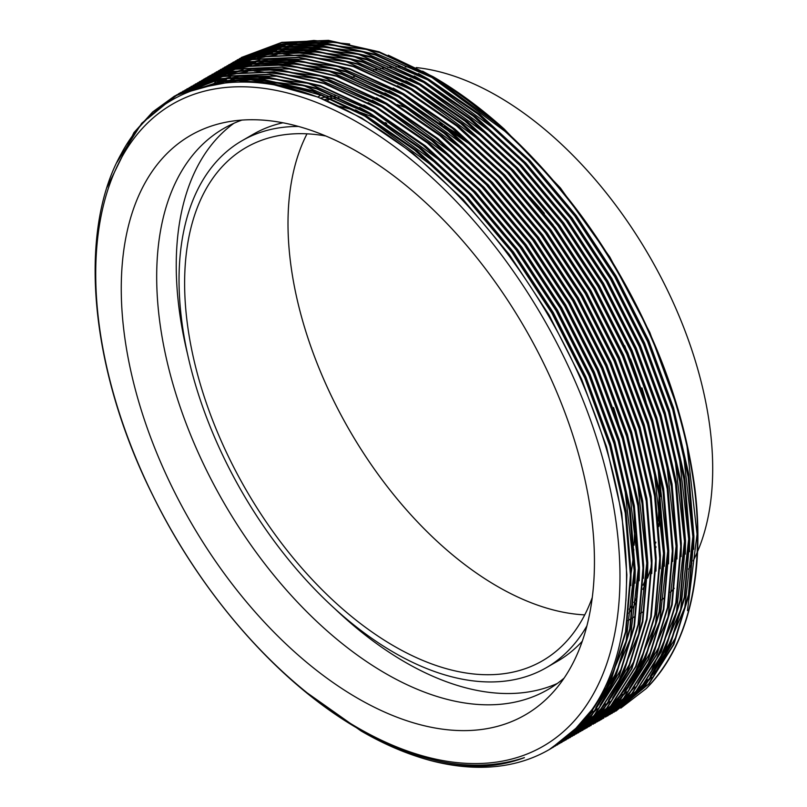 <?xml version="1.0" encoding="UTF-8"?>
<svg xmlns="http://www.w3.org/2000/svg" width="807" height="807" viewBox="0 0 807 807"><rect width="100%" height="100%" fill="white"/><g stroke="black" fill="none" stroke-linecap="round" stroke-linejoin="round"><path stroke-width="1.21" d="M584.732 614.884A296.351 171.104 60 0 1 497.556 586.487A296.351 171.104 60 0 1 307.003 133.831M592.277 597.473A296.351 171.104 60 0 1 542.354 660.852A296.351 171.104 60 0 1 394.179 646.175A296.351 171.104 60 0 1 200.57 385.03A296.351 171.104 60 0 1 246.004 147.56A296.351 171.104 60 0 1 325.857 136.01M586.901 625.889A304.259 175.664 60 0 1 546.299 667.702A304.259 175.664 60 0 1 394.179 652.631A304.259 175.664 60 0 1 195.415 384.515A304.259 175.664 60 0 1 242.05 140.711A304.259 175.664 60 0 1 298.56 126.457M582.281 641.232A304.259 175.664 60 0 1 557.476 661.246L546.299 667.702M557.284 683.489A324.01 187.073 60 0 1 405.356 662.305A324.01 187.073 60 0 1 334.35 608.286M187.517 353.98A324.01 187.073 60 0 1 233.869 123.31M337.669 105.929A324.01 187.073 60 0 1 356.966 111.225M359.68 112.143A324.01 187.073 60 0 1 381.54 120.879M385.151 122.563A324.01 187.073 60 0 1 386.724 123.32M564.103 678.112A324.01 187.073 60 0 1 547.802 689.642A324.01 187.073 60 0 1 385.796 673.603A324.01 187.073 60 0 1 174.12 388.076A324.01 187.073 60 0 1 223.791 128.444A324.01 187.073 60 0 1 241.939 120.082M357.854 698.378A334.602 193.186 60 0 1 131.642 374.63A334.602 193.186 60 0 1 225.284 122.351A334.602 193.186 60 0 1 357.854 151.978A334.602 193.186 60 0 1 566.837 417.733A334.602 193.186 60 0 1 553.824 691.397A334.602 193.186 60 0 1 357.854 698.378M416.261 67.576A304.259 175.664 60 0 1 497.556 96.094A304.259 175.664 60 0 1 697.581 551.484M697.147 552.462A304.259 175.664 60 0 1 696.673 553.552M696.522 553.895A304.259 175.664 60 0 1 693.142 560.926M691.851 563.367A304.259 175.664 60 0 1 688.522 569.187M674.238 588.273A304.259 175.664 60 0 1 670.335 592.298M664.464 597.634A304.259 175.664 60 0 1 661.569 599.984M357.854 122.493A370.706 214.026 60 0 1 619.978 576.511A370.706 214.026 60 0 1 357.854 727.853A370.706 214.026 60 0 1 95.72 273.835A370.706 214.026 60 0 1 357.854 122.493M430.484 760.527C465.326 769.162 496.638 768.193 524.429 757.622C475.676 773.641 420.598 764.199 359.196 729.296C280.241 684.144 202.466 596.363 153.229 496.275C89.738 370.04 77.109 231.932 121.211 153.865C163.448 73.871 260.147 59.133 360.023 117.661C452.999 170.015 544.322 282.934 590.431 402.774C637.923 522.502 638.761 643.572 591.824 709.837A376.637 217.446 60 0 1 549.103 749.653A376.637 217.446 60 0 1 430.484 760.527C407.323 754.273 384.142 744.397 360.961 730.9L303.583 690.348M591.824 709.837L572.224 732.564L549.194 749.602M107.018 187.345L133.952 132.57L152.674 111.951L174.221 96.295L214.279 81.366L260.883 79.368L311.472 90.808L363.059 114.644L414.647 150.082L465.236 196.747L511.84 252.238L551.897 313.136L584.863 378.14L609.89 446.089L625.284 513.081L630.428 575.32L625.536 631.77L610.415 681.148L585.66 720.358L551.1 748.482M116.692 162.711L141.739 123.269L174.746 95.993L214.803 81.063L261.407 79.066L311.996 90.505L363.584 114.342L415.171 149.779L465.76 196.444L512.364 251.935L552.422 312.834L585.388 377.837L610.415 445.787L625.808 512.778L630.953 575.018L626.061 631.467L610.939 680.846L586.185 720.056L553.209 747.282M176.582 94.954L218.475 78.945L265.069 76.947L315.668 88.387L367.246 112.234L418.833 147.661L469.432 194.326L516.026 249.817L556.094 310.725L589.049 375.719L614.087 443.668L629.47 510.66L634.615 572.899L629.722 629.349L614.611 678.727L589.846 717.937L555.297 746.061M178.67 93.723L219 78.642L265.594 76.645L316.193 88.084L367.77 111.931L419.358 147.358L469.956 194.023L516.551 249.514L556.618 310.423L589.574 375.416L614.611 443.366L629.995 510.357L635.139 572.597L630.247 629.046L615.136 678.425L590.371 717.635L557.395 744.871M180.778 92.533L222.661 76.524L269.266 74.526L319.854 85.966L371.442 109.813L423.029 145.24L473.618 191.905L520.222 247.406L560.28 308.304L593.246 373.298L618.273 441.247L633.666 508.239L638.811 570.488L633.919 626.928L618.798 676.316L594.043 715.516L559.483 743.64M182.866 91.302L223.186 76.221L269.79 74.224L320.379 85.663L371.966 109.51L423.544 144.937L474.143 191.602L520.747 247.103L560.804 308.002L593.77 372.995L618.798 440.945L634.191 507.936L639.336 570.186L634.443 626.625L619.322 676.014L594.567 715.214L561.591 742.45M184.964 90.112L226.858 74.103L273.452 72.105L324.051 83.545L375.628 107.392L427.216 142.819L477.815 189.484L524.409 244.985L564.476 305.883L597.432 370.877L622.469 438.826L637.853 505.818L642.997 568.067L638.105 624.507L622.994 673.895L598.229 713.095L563.679 741.219M187.053 88.891L227.382 73.8L273.977 71.803L324.575 83.242L376.153 107.089L427.74 142.516L478.329 189.181L524.933 244.682L565.001 305.581L597.957 370.574L622.994 438.524L638.377 505.515L643.522 567.765L638.63 624.204L623.508 673.593L598.754 712.793L565.778 740.029M189.161 87.691L231.044 71.682L277.648 69.684L328.237 81.134L379.825 104.971L431.402 140.398L482.001 187.073L528.605 242.564L568.663 303.462L601.629 368.456L626.656 436.405L642.049 503.407L647.194 565.646L642.301 622.096L627.18 671.474L602.426 710.674L567.866 738.798M191.249 86.47L231.569 71.379L278.173 69.382L328.762 80.831L380.349 104.668L431.927 140.095L482.525 186.77L529.13 242.261L569.187 303.16L602.153 368.153L627.18 436.103L642.574 503.104L647.718 565.344L642.826 621.793L627.705 671.172L602.94 710.372L569.974 737.608M193.347 85.27L235.24 69.261L281.835 67.274L332.434 78.713L384.011 102.55L435.598 137.977L486.187 184.652L532.791 240.143L572.859 301.041L605.815 366.035L630.852 433.984L646.236 500.986L651.38 563.225L646.488 619.675L631.367 669.053L606.612 708.253L572.062 736.377M195.435 84.049L235.755 68.958L282.359 66.971L332.958 78.41L384.536 102.247L436.123 137.674L486.712 184.349L533.316 239.84L573.374 300.739L606.339 365.732L631.367 433.682L646.76 500.683L651.905 562.923L647.012 619.373L631.891 668.751L607.136 707.951L574.16 735.187M197.544 82.849L239.427 66.84L286.031 64.853L336.62 76.292L388.207 100.129L439.785 135.556L490.384 182.231L536.988 237.722L577.045 298.62L610.011 363.624L635.038 431.574L650.432 498.565L655.577 560.804L650.684 617.254L635.563 666.632L610.798 705.843L576.248 733.966M199.632 81.628L239.951 66.547L286.556 64.55L337.144 75.989L388.732 99.826L440.309 135.253L490.908 181.928L537.512 237.419L577.57 298.318L610.536 363.321L635.563 431.271L650.946 498.262L656.101 560.502L651.209 616.952L636.087 666.33L611.323 705.54L578.357 732.766M201.73 80.438L243.613 64.429L290.217 62.432L340.816 73.871L392.394 97.708L443.981 133.145L494.57 179.81L541.174 235.301L581.232 296.199L614.198 361.203L639.225 429.153L654.618 496.144L659.763 558.383L654.87 614.833L639.749 664.211L614.995 703.422L580.445 731.546M203.818 79.207L244.138 64.126L290.742 62.129L341.331 73.568L392.918 97.405L444.506 132.842L495.095 179.507L541.699 234.998L581.756 295.897L614.722 360.9L639.749 428.85L655.143 495.841L660.287 558.081L655.395 614.531L640.274 663.909L615.519 703.119L582.543 730.345M205.926 78.017L247.81 62.008L294.414 60.011L345.003 71.45L396.59 95.287L448.167 130.724L498.766 177.389L545.371 232.88L585.428 293.778L618.394 358.782L643.421 426.732L658.805 493.723L663.959 555.962L659.067 612.412L643.946 661.79L619.181 701.001L584.631 729.125M208.014 76.786L248.334 61.705L294.938 59.708L345.527 71.147L397.115 94.984L448.692 130.421L499.291 177.086L545.885 232.577L585.953 293.476L618.919 358.479L643.946 426.429L659.329 493.42L664.474 555.66L659.591 612.11L644.47 661.488L619.705 700.698L586.739 727.924M210.113 75.596L251.996 59.587L298.6 57.59L349.189 69.029L400.776 92.876L452.364 128.303L502.953 174.968L549.557 230.459L589.614 291.367L622.58 356.361L647.607 424.311L663.001 491.302L668.146 553.541L663.253 609.991L648.132 659.369L623.377 698.58L588.817 726.703M212.201 74.365L252.52 59.284L299.125 57.287L349.713 68.726L401.301 92.573L452.888 128L503.477 174.665L550.081 230.156L590.139 291.065L623.105 356.058L648.132 424.008L663.525 490.999L668.67 553.239L663.778 609.688L648.657 659.067L623.902 698.277L589.08 726.552M214.309 73.175L256.192 57.166L302.796 55.169L353.385 66.608L404.973 90.455L456.55 125.882L507.149 172.547L553.743 228.048L593.811 288.946L626.777 353.94L651.804 421.89L667.187 488.881L672.332 551.131L667.45 607.57L652.328 656.959L627.564 696.159L593.014 724.283M216.387 71.954L256.717 56.863L303.311 54.866L353.91 66.305L405.497 90.152L457.075 125.579L507.674 172.244L554.268 227.745L594.335 288.644L627.301 353.637L652.328 421.587L667.712 488.578L672.856 550.828L667.974 607.268L652.853 656.656L628.088 695.856L595.122 723.092M218.495 70.754L260.379 54.745L306.983 52.748L357.572 64.187L409.159 88.034L460.747 123.461L511.335 170.126L557.94 225.627L597.997 286.525L630.963 351.519L655.99 419.469L671.384 486.47L676.528 548.71L671.636 605.149L656.515 654.538L631.76 693.738L597.2 721.862M220.583 69.533L260.903 54.442L307.507 52.445L358.096 63.884L409.684 87.731L461.271 123.158L511.86 169.823L558.464 225.324L598.522 286.223L631.488 351.216L656.515 419.166L671.908 486.167L677.053 548.407L672.16 604.857L657.039 654.235L632.284 693.435L599.308 720.671M222.692 68.333L264.575 52.324L311.169 50.327L361.768 61.776L413.355 85.613L464.933 121.04L515.532 167.715L562.126 223.206L602.193 284.104L635.159 349.098L660.187 417.048L675.57 484.049L680.715 546.289L675.832 602.738L660.711 652.117L635.946 691.317L601.397 719.441M224.77 67.112L265.1 52.021L311.694 50.024L362.293 61.473L413.87 85.31L465.457 120.737L516.056 167.412L562.65 222.903L602.718 283.802L635.684 348.795L660.711 416.745L676.095 483.746L681.239 545.986L676.347 602.436L661.236 651.814L636.471 691.014L601.659 719.289M601.386 719.43L599.52 720.439M599.258 720.58L597.372 721.549M597.099 721.68L595.193 722.608M594.92 722.739L592.994 723.637M592.711 723.768L590.764 724.625M590.482 724.747L588.515 725.574M588.232 725.685L586.245 726.471M585.963 726.582L583.945 727.339M583.663 727.44L581.625 728.156M581.333 728.257L579.285 728.933M578.992 729.034L577.58 729.478M576.622 729.76L574.735 730.315M226.878 65.912L268.761 49.903L315.366 47.916L365.954 59.355L417.542 83.192L469.129 118.619L519.718 165.294L566.322 220.785L606.38 281.683L639.346 346.677L664.373 414.627L679.766 481.628L684.911 543.868L680.019 600.317L664.897 649.696L640.143 688.896L605.583 717.03M228.966 64.691L269.286 49.6L315.89 47.613L366.479 59.052L418.066 82.889L469.654 118.316L520.243 164.991L566.847 220.482L606.904 281.381L639.87 346.385L664.897 414.324L680.291 481.325L685.436 543.565L680.543 600.015L665.422 649.393L640.667 688.593L607.691 715.829M231.064 63.491L272.958 47.492L319.552 45.495L370.151 56.934L421.728 80.771L473.316 116.198L523.914 162.873L570.509 218.364L610.576 279.262L643.542 344.266L668.569 412.216L683.953 479.207L689.097 541.447L684.205 597.896L669.094 647.275L644.329 686.485L609.779 714.609M233.152 62.27L273.482 47.189L320.076 45.192L370.675 56.631L422.253 80.468L473.84 115.895L524.439 162.57L571.033 218.061L611.101 278.96L644.067 343.964L669.094 411.913L684.477 478.904L689.622 541.144L684.729 597.594L669.618 646.972L644.854 686.182L611.877 713.408M235.261 61.08L277.144 45.071L323.748 43.074L374.337 54.513L425.925 78.35L477.512 113.787L528.101 160.452L574.705 215.943L614.763 276.841L647.728 341.845L672.756 409.795L688.149 476.786L693.294 539.026L688.401 595.475L673.28 644.854L648.525 684.064L613.966 712.188M237.349 59.849L277.669 44.768L324.273 42.771L374.862 54.21L426.449 78.047L478.037 113.484L528.625 160.149L575.23 215.64L615.287 276.539L648.253 341.543L673.28 409.492L688.674 476.483L693.818 538.723L688.926 595.173L673.805 644.551L649.05 683.761L616.074 710.987M147.651 118.649L176.33 95.105M160.129 107.956L178.458 93.955M178.71 93.794L180.516 92.684M185.64 93.098L191.723 87.902M191.965 87.711L193.65 86.389M193.892 86.208L195.597 84.917M195.839 84.745L197.564 83.494M197.806 83.313L199.551 82.102M199.803 81.931L201.568 80.75M201.821 80.579L203.606 79.439M203.858 79.278L205.664 78.168M188.899 91.534L194.023 87.035M194.255 86.843L195.919 85.481M196.151 85.29L197.836 83.968M198.078 83.787L199.783 82.506M200.025 82.324L201.75 81.073M202.002 80.892L203.737 79.681M203.989 79.51L205.755 78.329M206.007 78.168L207.792 77.018M208.055 76.857L209.85 75.747M239.447 58.659L281.34 42.65L327.935 40.653L378.533 52.092L430.111 75.929C498.433 114.191 571.215 190.694 618.959 274.43C667.924 357.451 698.186 458.497 697.48 536.605C697.329 602.627 680.251 653.277 646.236 688.563A376.637 217.446 60 0 0 694.837 488.053C685.113 415.746 659.985 344.438 619.483 274.128C571.739 190.391 498.958 113.888 430.635 75.626L379.058 51.789L328.459 40.35L281.865 42.347L241.535 57.428M678.485 410.501L649.776 332.353L609.82 257.04L560.421 187.981L504.284 129.1C480.78 107.987 457.044 90.515 433.077 76.675L388.258 55.179M620.825 708.122L646.236 688.563M349.693 44.022L313.873 40.461L280.412 44.244M276.962 45.101L262.164 49.933M260.782 50.488L253.469 53.736M252.652 54.14L247.83 56.641M247.245 56.964L243.563 59.082M243.089 59.365L240.032 61.282M239.629 61.544L236.955 63.329M236.592 63.582L234.171 65.306M232.779 66.325L231.902 67.001M231.286 67.465L230.509 68.07M230.136 68.373L229.44 68.928M226.606 71.268L224.689 72.933M223.61 73.891L222.571 74.839M221.925 75.444L220.654 76.655M220.23 77.058L218.959 78.309M218.294 78.975L217.285 80.014M216.367 80.962L215.62 81.769M215.197 82.213L213.966 83.565M213.552 84.029L212.998 84.654M352.013 77.543A304.259 175.664 60 0 1 355.141 76.09M373.732 69.876A304.259 175.664 60 0 1 378.211 68.918M380.43 68.514A304.259 175.664 60 0 1 385.423 67.768M387.804 67.485A304.259 175.664 60 0 1 393.453 67.011M396.015 66.88A304.259 175.664 60 0 1 402.461 66.779M405.225 66.83A304.259 175.664 60 0 1 412.7 67.243M613.542 407.505A324.01 187.073 60 0 1 619.413 427.024M633.838 510.085A324.01 187.073 60 0 1 634.07 545.25M633.818 549.456A324.01 187.073 60 0 1 631.044 573.616M242.05 140.711L253.227 134.255A304.259 175.664 60 0 1 282.954 122.785M200.388 87.741L237.329 80.68L278.223 83.232L321.368 95.357L364.895 116.208L438.171 170.216M189.766 91.393L235.15 78.763M241.586 78.249L303.856 85.724L369.081 113.787L442.367 167.795M624.144 482.415L634.181 570.539L626.131 641.151L601.598 698.761M187.738 92.21L212.191 81.8M214.309 81.164L239.346 76.342M245.782 75.828L308.052 83.303L373.278 111.366L446.553 165.385M628.34 480.004L638.377 568.118L630.328 638.73L605.795 696.34M188.031 92.089L190.23 90.757M188.808 91.776L190.281 90.838M189.131 91.645L201.538 84.533M202.305 84.16L208.751 81.245M209.891 80.771L220.573 76.958M222.692 76.322L247.729 71.51M254.165 70.996L316.435 78.461L381.661 106.534L454.936 160.543M636.713 475.162L646.76 563.276L638.71 633.899L614.177 691.498M190.21 91.221L192.429 89.728M192.934 89.395L196.525 87.146M197.049 86.833L200.519 84.836M201.094 84.523L205.724 82.112M206.491 81.739L212.937 78.824M214.077 78.35L224.76 74.537M226.878 73.901L251.915 69.089M258.351 68.575L320.621 76.04L385.847 104.113L459.133 158.122M206.995 81.083L208.902 80.004M209.477 79.681L214.107 77.27M214.874 76.897L221.32 73.982M222.46 73.508L233.142 69.695M235.261 69.059L260.298 64.247M266.734 63.733L329.004 71.208L394.23 99.271L467.515 153.28M211.182 78.662L213.088 77.583M213.673 77.26L218.304 74.849M219.06 74.476L225.516 71.561M226.646 71.097L237.339 67.274M239.457 66.638L264.494 61.826M270.93 61.312L333.2 68.787L398.416 96.85L471.702 150.859M653.478 465.478L663.515 553.602L655.476 624.214L630.943 681.824M627.321 687.07L610.849 706.085M609.255 707.578L600.701 714.831M599.742 715.577L594.043 719.652M593.347 720.126L588.969 722.901M588.414 723.243L586.699 724.242M215.378 76.241L217.285 75.162M217.86 74.839L222.49 72.428M223.257 72.055L229.702 69.14M230.842 68.676L241.525 64.853M243.643 64.217L268.681 59.405M275.116 58.891L337.387 66.366L402.612 94.429L475.898 148.438M657.675 463.067L667.712 551.181L659.662 621.793L635.129 679.403M223.761 71.399L225.667 70.32M226.242 69.997L230.873 67.596M231.639 67.213L238.085 64.298M239.225 63.834L249.908 60.021M252.026 59.385L277.063 54.573M283.499 54.059L345.769 61.524L410.995 89.597L484.271 143.606M666.057 458.225L676.095 546.339L668.045 616.962L643.512 674.561M227.947 68.978L229.854 67.899M230.439 67.586L235.069 65.175M235.826 64.802L242.282 61.887M243.411 61.413L254.104 57.6M256.223 56.964L281.25 52.152M287.695 51.638L349.956 59.103L415.181 87.176L488.467 141.185M232.144 66.557L234.05 65.488M234.625 65.165L239.255 62.754M240.022 62.381L246.468 59.466M247.608 58.992L258.29 55.179M260.409 54.543L285.446 49.731M291.882 49.217L354.152 56.682L419.378 84.755L492.653 138.764M674.44 453.383L684.477 541.497L676.427 612.12L651.895 669.729M236.33 64.136L238.236 63.067M238.822 62.744L243.452 60.333M244.208 59.96L250.664 57.045M251.794 56.571L262.487 52.758M264.605 52.122L289.632 47.31M296.078 46.796L358.338 54.271L423.564 82.334L496.85 136.343M678.626 450.962L688.664 539.076L680.614 609.699L656.091 667.308M240.526 61.725L242.423 60.646M243.008 60.323L247.638 57.912M248.405 57.539L254.851 54.624M255.99 54.15L266.673 50.337M268.792 49.701L293.829 44.889M300.265 44.375L362.535 51.85L427.76 79.913L501.036 133.922M682.823 448.541L692.86 536.655L684.81 607.278L660.277 664.887M656.666 670.133L640.183 689.148M638.599 690.641L630.045 697.894M629.077 698.64L623.377 702.715M622.681 703.19L618.313 705.964M617.748 706.307L616.044 707.305M244.713 59.304L246.619 58.225M247.204 57.902L251.834 55.491M252.591 55.118L259.047 52.203M260.177 51.739L270.859 47.916M272.988 47.28L298.015 42.468M304.451 41.954L366.721 49.429L431.947 77.492L505.232 131.501M687.009 446.12L697.046 534.244L687.473 610.617M274.511 84.947L317.928 97.062L361.748 118.024L412.891 153.148L463.057 199.42L509.267 254.447L548.982 314.821L581.665 379.27L606.491 446.634L621.743 513.06L626.847 574.766L625.889 600.902M195.778 89.204L222.076 81.931L250.896 79.822L313.52 91.524M355.534 109.863L365.944 115.603L417.088 150.727L467.253 196.999L513.454 252.026L553.178 312.4L585.862 376.849L610.677 444.213L625.939 510.639L631.044 572.355L630.812 585.61M188.899 91.736L226.343 79.5M230.852 78.804L272.796 78.632L317.706 89.113M359.72 107.442L370.131 113.182L421.274 148.317L471.439 194.578L517.65 249.605L557.365 309.979L590.048 374.428L614.873 441.792L630.126 508.218L635.23 569.934L634.998 583.189M629.924 628.3L616.689 671.898L595.848 707.648M593.024 711.169L579.497 725.261M187.648 92.25L209.548 82.385M211.313 81.8L230.53 77.079M235.049 76.383L276.983 76.211L321.902 86.692M363.917 105.021L374.317 110.761L425.471 145.896L475.636 192.167L521.836 247.184L561.561 307.568L594.245 372.007L619.06 439.381L634.322 505.797L639.416 567.513L639.194 580.768M634.11 625.879L620.886 669.477L600.045 705.227M597.22 708.748L583.683 722.84M582.311 724.05L574.725 730.184M189.191 91.383L191.279 90.152M368.103 102.6L378.513 108.35L429.657 143.475L479.822 189.746L526.033 244.763L565.747 305.147L598.431 369.586L623.246 436.96L638.508 503.376L643.613 565.092L643.381 578.347M191.32 90.233L194.941 88.034M372.299 100.179L382.7 105.929L433.853 141.054L484.018 187.325L530.219 242.342L569.944 302.726L602.627 367.165L627.442 434.539L642.705 500.955L647.799 562.671L647.577 575.936M642.493 621.047L629.268 664.635L608.428 700.395M605.603 703.906L592.066 717.998M590.694 719.219L583.108 725.342M582.22 725.987L576.944 729.649M576.289 730.073L572.143 732.645M199.662 85.31L200.449 84.866M201.004 84.553L205.341 82.223M206.047 81.87L211.908 79.106M212.917 78.672L222.127 75.132M223.882 74.537L243.109 69.816M247.618 69.12L289.552 68.958L334.471 79.429M376.486 97.758L386.896 103.508L438.04 138.633L488.205 184.904L534.405 239.921L574.13 300.305L606.814 364.744L631.629 432.118L646.891 498.544L651.995 560.25L651.763 573.515M646.679 618.626L633.455 662.214L612.614 697.974M609.789 701.485L596.262 715.577M594.88 716.798L587.294 722.921M586.417 723.566L581.141 727.228M580.485 727.652L576.329 730.224M575.794 730.537L575.179 730.9M380.682 95.347L391.082 101.087L442.236 136.212L492.401 182.483L538.602 237.5L578.326 297.884L611.01 362.333L635.825 429.697L651.088 496.123L656.182 557.829L655.96 571.094M208.045 80.478L208.831 80.024M209.386 79.711L213.724 77.391M214.42 77.028L220.291 74.274M221.3 73.83L230.509 70.29M232.265 69.705L251.491 64.984M256.001 64.278L297.934 64.116L342.854 74.587M384.868 92.926L395.279 98.666L446.422 133.791L496.587 180.062L542.788 235.089L582.513 295.463L615.196 359.912L640.012 427.276L655.274 493.702L660.378 555.408L660.146 568.673M212.231 78.057L213.018 77.603M213.573 77.29L217.91 74.97M218.616 74.607L224.477 71.853M225.486 71.409L234.696 67.869M236.461 67.284L255.678 62.563M260.197 61.867L302.131 61.695L347.05 72.166M389.065 90.505L399.465 96.245L450.619 131.37L500.774 177.641L546.985 232.668L586.709 293.042L619.393 357.491L644.208 424.855L659.46 491.281L664.564 552.997L664.343 566.252M659.258 611.363L646.034 654.961L625.193 690.711M622.358 694.222L608.831 708.324M607.459 709.535L599.863 715.658M598.986 716.313L593.71 719.965M593.054 720.399L588.908 722.961M588.364 723.284L587.748 723.637M216.427 75.636L217.214 75.182M217.759 74.869L222.096 72.549M222.803 72.196L228.674 69.432M229.682 68.988L238.892 65.448M240.647 64.863L259.864 60.142M264.383 59.446L306.317 59.274L351.237 69.755M393.251 88.084L403.661 93.824L454.805 128.959L504.97 175.22L551.171 230.247L590.895 290.621L623.579 355.07L648.394 422.434L663.657 488.86L668.761 550.576L668.529 563.831M663.445 608.942L650.22 652.54L629.379 688.29M626.555 691.811L613.017 705.903M611.645 707.114L604.06 713.247M603.182 713.892L597.906 717.544M597.251 717.978L593.095 720.54M592.55 720.863L591.945 721.216M397.447 85.663L407.848 91.403L458.991 126.538L509.156 172.809L555.367 227.826L595.082 288.21L627.775 352.649L652.591 420.023L667.843 486.439L672.947 548.155L672.725 561.41M401.634 83.242L412.044 88.992L463.188 124.117L513.353 170.388L559.554 225.405L599.278 285.789L631.962 350.228L656.777 417.602L672.039 484.018L677.144 545.734L676.912 558.999M671.827 604.11L658.603 647.698L637.762 683.458M634.938 686.969L621.4 701.061M620.028 702.272L612.442 708.405M611.565 709.05L606.289 712.712M605.633 713.136L601.477 715.708M600.933 716.021L600.327 716.384M228.996 68.373L229.783 67.919M230.338 67.617L234.676 65.286M235.382 64.933L241.243 62.169M242.251 61.736L251.461 58.195M253.227 57.6L272.443 52.879M276.962 52.183L318.896 52.021L363.806 62.492M405.82 80.821L416.23 86.571L467.374 121.696L517.539 167.967L563.75 222.984L603.465 283.368L636.158 347.807L660.973 415.181L676.226 481.608L681.33 543.313L681.108 556.578M233.193 65.952L233.98 65.508M234.524 65.196L238.862 62.875M239.568 62.512L245.429 59.748M246.448 59.315L255.658 55.774M257.413 55.189L276.63 50.458M281.149 49.762L323.082 49.6L368.002 60.071M410.017 78.4L420.427 84.15L471.57 119.275L521.736 165.546L567.936 220.563L607.661 280.947L640.344 345.386L665.16 412.76L680.422 479.187L685.526 540.892L685.294 554.157M237.379 63.541L238.166 63.087M238.721 62.775L243.058 60.454M243.764 60.091L249.625 57.337M250.634 56.894L259.844 53.353M261.609 52.768L280.826 48.037M285.335 47.341L327.279 47.179L372.188 57.65M414.203 75.989L424.613 81.729L475.757 116.854L525.922 163.125L572.133 218.142L611.847 278.526L644.531 342.975L669.356 410.339L684.608 476.766L689.713 538.471L689.491 551.736M684.407 596.847L671.172 640.445L650.331 676.195M647.507 679.706L633.979 693.798M632.607 695.019L625.011 701.142M624.134 701.797L618.858 705.449M618.202 705.873L614.046 708.445M613.512 708.768L612.896 709.121M241.565 61.12L242.362 60.666M242.907 60.354L247.245 58.033M247.951 57.67L253.812 54.916M254.83 54.473L264.04 50.932M265.796 50.347L285.012 45.626M289.531 44.92L331.465 44.758L376.385 55.229M418.399 73.568L428.81 79.308L479.953 114.433L530.118 160.704L576.319 215.731L616.044 276.105L648.727 340.554L673.542 407.918L688.805 474.345L693.909 536.06L693.677 549.315M688.593 594.426L675.368 638.024L654.527 673.774M651.703 677.285L638.166 691.387M636.794 692.598L629.208 698.721M628.33 699.376L623.054 703.028M622.389 703.462L618.243 706.024M617.698 706.347L617.093 706.7M245.762 58.699L246.549 58.245M247.103 57.933L251.441 55.612M252.147 55.249L258.008 52.495M259.017 52.052L268.227 48.511M269.982 47.926L289.209 43.205M293.718 42.509L335.662 42.337L380.571 52.808M422.586 71.147L432.996 76.887L504.284 129.1M444.143 126.285A307.517 177.55 60 0 1 470.32 143.475M529.866 196.979A307.517 177.55 60 0 1 544.301 213.381M630.499 358.974A307.517 177.55 60 0 1 638.276 380.4M657.09 460.444A307.517 177.55 60 0 1 659.712 492.865M659.854 501.682A307.517 177.55 60 0 1 658.815 525.761M655.99 546.773A307.517 177.55 60 0 1 655.839 547.59M650.886 568.078A307.517 177.55 60 0 1 647.507 578.185M646.316 581.292A307.517 177.55 60 0 1 642.886 589.332M636.804 601.104A307.517 177.55 60 0 1 633.485 606.521M632.9 607.419A307.517 177.55 60 0 1 628.824 613.249M319.925 98.172A307.517 177.55 60 0 1 327.309 96.88M328.237 96.749A307.517 177.55 60 0 1 335.147 96.013M397.125 104.638A307.517 177.55 60 0 1 412.074 110.216M441.409 124.702A307.517 177.55 60 0 1 442.397 125.277M439.159 122.987A304.259 175.664 60 0 1 441.57 124.318M445.151 126.346A304.259 175.664 60 0 1 465.044 138.895M641.908 387.885A304.259 175.664 60 0 1 646.155 402.239M658.714 467.989A304.259 175.664 60 0 1 660.287 496.698M660.237 504.627A304.259 175.664 60 0 1 658.885 526.557M327.087 100.734L330.234 98.918M338.89 97.677L331.99 98.353M331.062 98.484L323.738 99.725M627.856 620.613L631.518 618.495M632.042 618.192L634.816 616.598M640.425 613.35L643.189 611.756M552.946 747.433L553.471 747.131M557.133 745.022L557.657 744.72M561.329 742.601L561.854 742.299M565.515 740.18L566.04 739.878M569.712 737.759L570.236 737.457M573.898 735.338L574.423 735.036M578.094 732.917L578.619 732.615M582.281 730.496L582.805 730.194M586.477 728.075L587.002 727.773M590.663 725.664L591.188 725.362M594.86 723.243L595.384 722.941M599.046 720.822L599.571 720.52M603.243 718.401L603.757 718.099M607.429 715.98L607.953 715.678M611.615 713.559L612.14 713.257M615.812 711.138L616.336 710.836M174.221 96.295L174.746 95.993M178.408 93.874L178.932 93.572M182.604 91.453L183.128 91.151M186.79 89.042L187.315 88.74M190.987 86.621L191.511 86.319M195.173 84.2L195.698 83.898M199.369 81.779L199.894 81.477M203.556 79.358L204.08 79.056M207.752 76.937L208.267 76.635M211.938 74.516L212.463 74.214M216.125 72.095L216.649 71.803M220.321 69.684L220.846 69.382M224.507 67.263L225.032 66.961M228.704 64.842L229.228 64.54M232.89 62.421L233.415 62.119M237.087 60L237.611 59.698M241.273 57.579L241.797 57.277M317.766 96.991L320.914 95.186M448.521 129.705L475.101 147.721M536.786 205.291L553.239 224.982M624.658 345.658L634.342 370.403M658.845 487.428L658.986 491.251M659.087 495.538L658.371 521.019M655.809 542.133L655.647 543.101M646.508 576.995L643.118 585.206M637.187 596.948L633.878 602.466M632.496 604.594L629.268 609.224"/></g></svg>
